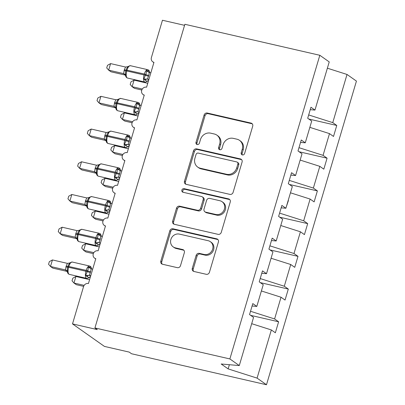 <?xml version="1.0" encoding="UTF-8"?>
<svg xmlns="http://www.w3.org/2000/svg" width="405" height="405" viewBox="0 0 405 405"><rect width="100%" height="100%" fill="white"/><g stroke="black" fill="none" stroke-linecap="round" stroke-linejoin="round"><path stroke-width="0.61" d="M242.382 154.923A1.898 1.726 -54.8 0 0 244.615 153.515L252.705 126.213A2.708 2.46 -54.8 0 0 251.034 123.085L207.284 113.035A2.708 2.46 -54.8 0 0 204.095 115.045L196.005 142.347A1.898 1.726 -54.8 0 0 197.174 144.534A1.898 1.726 -54.8 0 0 199.407 143.127L200.455 139.593A8.667 7.882 -54.8 0 1 210.671 133.159L214.316 133.999A8.667 7.882 -54.8 0 1 216.872 135.133A8.667 7.882 -54.8 0 1 219.657 144.008L218.609 147.541A1.898 1.726 -54.8 0 0 219.778 149.728A1.898 1.726 -54.8 0 0 222.011 148.321L223.059 144.787A8.667 7.882 -54.8 0 1 233.275 138.353L236.92 139.188A8.667 7.882 -54.8 0 1 239.476 140.327A8.667 7.882 -54.8 0 1 242.261 149.197L241.213 152.731A1.898 1.726 -54.8 0 0 242.382 154.923M192.299 268.348A2.708 2.46 -54.8 0 0 193.97 271.477L206.241 274.296A2.708 2.46 -54.8 0 0 209.436 272.287L218.416 241.967A2.708 2.46 -54.8 0 0 216.746 238.839L172.996 228.79A2.708 2.46 -54.8 0 0 169.806 230.799L160.826 261.119A2.708 2.46 -54.8 0 0 162.491 264.247L177.319 267.654A2.708 2.46 -54.8 0 0 180.508 265.645L184.356 252.664A2.708 2.46 -54.8 0 0 182.685 249.541L175.335 247.85A7.244 6.586 -54.8 0 1 173.193 246.898A7.244 6.586 -54.8 0 1 171.33 238.292A7.244 6.586 -54.8 0 1 179.405 234.105L208.205 240.722A7.244 6.586 -54.8 0 1 210.347 241.674A7.244 6.586 -54.8 0 1 212.21 250.28A7.244 6.586 -54.8 0 1 204.135 254.467L199.336 253.363A2.708 2.46 -54.8 0 0 196.141 255.373L192.299 268.348L193.236 269.011A2.708 2.46 -54.8 0 0 193.681 271.391M310.235 109.669L314.963 110.084L329.235 61.919L319.823 55.282L184.872 24.285L94.922 327.939L97.271 329.594L72.51 323.904L83.557 286.603A4.141 3.761 -54.8 0 1 88.437 283.53L95.803 258.663A4.141 3.761 -54.8 0 1 94.583 258.117A4.141 3.761 -54.8 0 1 93.514 253.201A4.141 3.761 -54.8 0 1 98.126 250.806L105.492 225.939A4.141 3.761 -54.8 0 1 104.272 225.398A4.141 3.761 -54.8 0 1 103.209 220.477A4.141 3.761 -54.8 0 1 107.821 218.087L115.187 193.22A4.141 3.761 -54.8 0 1 113.967 192.674A4.141 3.761 -54.8 0 1 112.899 187.758A4.141 3.761 -54.8 0 1 117.516 185.363L124.882 160.496A4.141 3.761 -54.8 0 1 123.657 159.955A4.141 3.761 -54.8 0 1 122.593 155.034A4.141 3.761 -54.8 0 1 127.205 152.644L134.571 127.778A4.141 3.761 -54.8 0 1 133.351 127.231A4.141 3.761 -54.8 0 1 132.288 122.315A4.141 3.761 -54.8 0 1 136.9 119.92L144.266 95.053A4.141 3.761 -54.8 0 1 143.041 94.512A4.141 3.761 -54.8 0 1 141.978 89.591A4.141 3.761 -54.8 0 1 146.59 87.202L153.956 62.335A4.141 3.761 125.2 0 1 152.736 61.788A4.141 3.761 125.2 0 1 151.404 57.55L162.456 20.25L184.564 25.328M319.823 55.282L229.873 358.936L94.922 327.939M229.913 194.385A2.708 2.46 -54.8 0 0 233.103 192.375L242.084 162.056A2.708 2.46 -54.8 0 0 240.418 158.927L196.668 148.878A2.708 2.46 -54.8 0 0 193.474 150.888L184.493 181.212A2.708 2.46 -54.8 0 0 186.163 184.336L229.913 194.385M230.253 202.014L221.272 232.333A2.708 2.46 -54.8 0 1 218.077 234.343L174.327 224.294A2.708 2.46 -54.8 0 1 172.662 221.165L176.504 208.19A2.708 2.46 -54.8 0 1 179.693 206.18L197.438 210.256A2.708 2.46 -54.8 0 0 200.627 208.241L203.178 199.635A2.708 2.46 -54.8 0 0 201.508 196.506L183.035 192.264A1.898 1.726 -54.8 0 1 181.992 189.763A1.898 1.726 -54.8 0 1 184.103 188.669L228.582 198.885A2.708 2.46 -54.8 0 1 230.253 202.014M229.873 358.936L239.284 365.573L253.555 317.409L249.541 314.579L252.796 303.583L256.81 306.413L252.082 305.998M256.81 306.413L263.245 284.685L259.23 281.855L262.491 270.864L266.505 273.689L261.772 273.279M266.505 273.689L272.94 251.966L268.925 249.136L272.18 238.14L276.195 240.97L271.466 240.555M276.195 240.97L282.629 219.242L278.62 216.412L281.875 205.421L285.889 208.246L281.161 207.836M285.889 208.246L292.324 186.523L288.309 183.693L291.565 172.697L295.579 175.527L290.851 175.112M295.579 175.527L302.019 153.799L298.004 150.969L301.259 139.978L305.274 142.803L300.545 142.393M250.649 315.358L278.615 321.783L274.6 318.953L281.035 297.229L261.387 290.962M250.518 311.278L274.6 318.953M260.344 282.639L288.309 289.064L284.295 286.234L290.729 264.505L271.077 258.243M260.207 278.559L284.295 286.234M270.034 249.915L297.999 256.34L293.984 253.51L300.424 231.787L280.771 225.519M269.902 245.835L293.984 253.51M279.728 217.196L307.694 223.621L303.679 220.791L310.114 199.063L290.466 192.8M279.597 213.116L303.679 220.791M289.418 184.472L317.383 190.897L313.369 188.067L319.808 166.344L300.156 160.076M289.286 180.392L313.369 188.067M299.113 151.754L327.078 158.178L323.063 155.348L329.498 133.62L333.512 136.45L336.768 125.454L332.758 122.624L347.024 74.459L356.435 81.096L266.49 384.75L131.539 353.752L129.19 352.097L104.429 346.407L72.51 323.904M298.981 147.673L323.063 155.348M314.963 110.084L310.954 107.254L307.694 118.25L311.708 121.08L305.274 142.803M308.807 119.029L336.768 125.454M308.671 114.949L332.758 122.624M251.692 323.686L271.345 329.948L275.359 332.778L278.615 321.783M288.309 289.064L285.049 300.059L281.035 297.229M297.999 256.34L294.744 267.335L290.729 264.505M307.694 223.621L304.433 234.611L300.424 231.787M317.383 190.897L314.128 201.892L310.114 199.063M327.078 158.178L323.823 169.168L319.808 166.344M239.284 365.573L221.186 363.994L228.131 368.889L257.079 378.113L271.345 329.948M257.079 378.113L266.49 384.75M257.2 305.102L259.139 298.556M266.89 272.378L268.829 265.832M276.585 239.659L278.524 233.113M286.274 206.935L288.446 200.465M295.969 174.216L297.908 167.67M305.664 141.492L307.603 134.946M309.85 127.357L329.498 133.62M327.372 68.197L347.024 74.459M228.131 368.889L229.372 364.708M242.357 154.912A1.898 1.726 -54.8 0 1 242.155 153.394L243.197 149.86A8.667 7.882 -54.8 0 0 240.413 140.991L239.476 140.327M216.872 135.133L217.814 135.797A8.667 7.882 -54.8 0 1 220.593 144.666L219.55 148.2A1.898 1.726 -54.8 0 0 219.753 149.723M252.259 123.834A2.708 2.46 -54.8 0 0 251.971 123.748L208.226 113.699A2.708 2.46 -54.8 0 0 205.031 115.709L196.946 143.011A1.898 1.726 -54.8 0 0 197.149 144.529M241.643 159.676A2.708 2.46 -54.8 0 0 241.355 159.59L197.605 149.541A2.708 2.46 -54.8 0 0 194.415 151.551L185.434 181.87A2.708 2.46 -54.8 0 0 185.875 184.25M237.846 164.101A1.898 1.726 -54.8 0 0 236.677 161.914L198.273 153.09A1.898 1.726 -54.8 0 0 196.04 154.497L194.937 158.223A8.667 7.882 -54.8 0 0 197.721 167.093A8.667 7.882 -54.8 0 0 200.278 168.232L226.527 174.261A8.667 7.882 -54.8 0 0 236.743 167.827L237.846 164.101L238.783 164.764A1.898 1.726 -54.8 0 0 238.175 162.825L237.239 162.162M197.721 167.093L198.658 167.756A8.667 7.882 -54.8 0 0 201.219 168.895L200.278 168.232M238.783 164.764L237.679 168.49A8.667 7.882 -54.8 0 1 227.468 174.925L201.219 168.895M202.308 196.865L203.249 197.524A2.708 2.46 -54.8 0 1 204.115 200.298L201.569 208.904A2.708 2.46 -54.8 0 1 198.374 210.914L180.635 206.839A2.708 2.46 -54.8 0 0 177.441 208.853L173.598 221.829A2.708 2.46 -54.8 0 0 174.044 224.208M229.807 199.63A2.708 2.46 -54.8 0 0 229.519 199.543L185.039 189.327A1.898 1.726 -54.8 0 0 183.009 192.259M215.85 214.483A7.244 6.586 -54.8 0 0 223.924 210.296A7.244 6.586 -54.8 0 0 222.056 201.69A7.244 6.586 -54.8 0 0 219.92 200.738L209.775 198.404A2.708 2.46 -54.8 0 0 206.58 200.414L204.034 209.026A2.708 2.46 -54.8 0 0 205.7 212.154L215.85 214.483L216.786 215.146A7.244 6.586 -54.8 0 0 224.861 210.959A7.244 6.586 -54.8 0 0 222.998 202.348L222.056 201.69M204.9 211.795L205.841 212.458A2.708 2.46 -54.8 0 0 206.641 212.812L205.7 212.154M216.786 215.146L206.641 212.812M210.347 241.674L211.283 242.332A7.244 6.586 -54.8 0 1 213.146 250.943A7.244 6.586 -54.8 0 1 205.072 255.13L200.273 254.026A2.708 2.46 -54.8 0 0 197.083 256.036L193.236 269.011M173.193 246.898L174.135 247.561A7.244 6.586 -54.8 0 0 176.271 248.513L175.335 247.85M183.91 250.285A2.708 2.46 -54.8 0 0 183.622 250.199L176.271 248.513M217.971 239.588A2.708 2.46 -54.8 0 0 217.682 239.502L173.937 229.453A2.708 2.46 -54.8 0 0 170.743 231.463L161.762 261.782A2.708 2.46 -54.8 0 0 162.208 264.161M141.79 90.031L134.47 88.351L132.121 86.695L130.192 84.488L130.967 81.876L134.06 80.149L132.121 86.695L142.302 89.034M134.06 80.149L147.749 83.298M147.84 70.688L148.959 70.961L149.612 71.968C149.177 70.713 148.792 70.06 148.458 70.014L147.709 69.68A5.933 2.314 -77.1 0 0 144.362 74.039L145.739 74.48C146.387 73.057 146.575 71.781 146.291 70.652L147.84 70.688A3.037 2.273 -64 0 0 148.858 72.343M128.431 66.228L128.476 66.562C127.236 67.336 126.471 68.48 126.183 69.989L125.95 70.774C125.363 72.237 125.368 73.649 125.975 75.006L125.585 75.76C125.839 76.915 126.471 77.674 127.489 78.049L144.823 82.028A5.933 2.314 -77.1 0 1 144.484 81.876A5.933 2.314 -77.1 0 1 144.129 74.824L144.362 74.039L126.183 69.989A3.037 0.44 16.5 0 1 124.315 69.832L125.535 67.038L110.59 63.605L108.651 70.151L123.591 73.583L124.315 69.832M110.59 63.605L107.492 65.326L106.718 67.944L108.651 70.151L111 71.806L125.347 75.102M125.236 74.905L123.484 73.568A3.037 2.987 -17.9 0 1 125.52 75.512A3.037 2.987 -17.9 0 0 125.52 75.512A3.037 2.987 -17.9 0 1 125.58 75.725M148.903 79.395L147.43 79.056L148.777 79.815M150.842 72.854L149.258 72.485L148.772 75.451L147.43 79.056M146.726 81.167L143.79 79.097L145.739 74.48A3.037 0.44 16.5 0 0 148.772 75.451M146.291 70.652L149.258 72.485M147.319 79.036L143.79 79.097M128.476 66.562L125.535 67.038M125.975 75.006L123.591 73.583M132.101 122.755L124.775 121.075L122.431 119.419L120.498 117.212L121.272 114.595L124.37 112.873L122.431 119.419L132.607 121.758M124.37 112.873L138.054 116.017M122.406 155.474L115.086 153.794L112.737 152.138L110.803 149.931L111.578 147.319L114.676 145.597L112.737 152.138L122.918 154.477M114.676 145.597L128.365 148.741M112.717 188.198L105.391 186.518L103.047 184.862L101.113 182.655L101.888 180.038L104.986 178.316L103.047 184.862L113.223 187.201M104.986 178.316L118.67 181.46M103.022 220.917L95.701 219.237L93.352 217.581L91.419 215.374L92.193 212.762L95.291 211.04L93.352 217.581L103.528 219.92M95.291 211.04L108.975 214.184M138.151 103.407L139.264 103.68L139.917 104.687C139.482 103.437 139.097 102.784 138.763 102.733L138.019 102.399A5.933 2.314 -77.1 0 0 134.673 106.758L136.05 107.203C136.698 105.776 136.88 104.5 136.601 103.376L138.151 103.407A3.037 2.273 -64 0 0 139.168 105.067M118.736 98.952L118.781 99.281C117.546 100.06 116.782 101.204 116.488 102.708L116.255 103.493C115.668 104.961 115.678 106.368 116.281 107.725L115.896 108.479C116.144 109.633 116.777 110.398 117.794 110.767L135.128 114.752A5.933 2.314 -77.1 0 1 134.789 114.595A5.933 2.314 -77.1 0 1 134.44 107.543L134.673 106.758L116.488 102.708A3.037 0.44 16.5 0 1 114.62 102.556L115.84 99.757L100.896 96.329L98.962 102.87L113.901 106.307L114.62 102.556M100.896 96.329L97.802 98.05L97.028 100.663L98.962 102.87L101.306 104.525L115.658 107.821M115.546 107.629L113.79 106.287A3.037 2.987 -17.9 0 1 115.825 108.231A3.037 2.987 -17.9 0 0 115.825 108.231A3.037 2.987 -17.9 0 1 115.886 108.449M139.209 112.119L137.74 111.78L139.087 112.539M141.148 105.573L139.568 105.209L139.077 108.175L137.74 111.78M137.032 113.886L134.101 111.82L136.05 107.203A3.037 0.44 16.5 0 0 139.077 108.175M136.601 103.376L139.568 105.209M137.629 111.755L134.101 111.82M118.781 99.281L115.84 99.757M116.281 107.725L113.901 106.307M128.456 136.131L129.575 136.404L130.228 137.411C129.792 136.156 129.408 135.503 129.073 135.457L128.324 135.123A5.933 2.314 -77.1 0 0 124.978 139.482L126.355 139.922C127.003 138.5 127.185 137.224 126.907 136.095L128.456 136.131A3.037 2.273 -64 0 0 129.473 137.786M109.046 131.671L109.087 132.005C107.851 132.779 107.087 133.923 106.799 135.432L106.566 136.217C105.973 137.68 105.983 139.092 106.586 140.449L106.201 141.203C106.449 142.357 107.087 143.117 108.105 143.492L125.439 147.471A5.933 2.314 -77.1 0 1 125.099 147.319A5.933 2.314 -77.1 0 1 124.745 140.267L124.978 139.482L106.799 135.432A3.037 0.44 16.5 0 1 104.93 135.275L106.145 132.481L91.206 129.048L89.267 135.594L104.206 139.026L104.93 135.275M91.206 129.048L88.108 130.769L87.333 133.387L89.267 135.594L91.616 137.249L105.963 140.545M105.852 140.348L104.095 139.001M129.519 144.838L128.046 144.499L129.392 145.258M131.458 138.297L129.873 137.928L129.387 140.894L128.046 144.499M127.337 146.61L124.406 144.539L126.355 139.922A3.037 0.44 16.5 0 0 129.387 140.894M126.907 136.095L129.873 137.928M127.934 144.479L124.406 144.539M109.087 132.005L106.145 132.481M106.586 140.449L104.206 139.026M118.766 168.85L119.88 169.123L120.533 170.13C120.098 168.88 119.713 168.227 119.379 168.176L118.635 167.842A5.933 2.314 -77.1 0 0 115.288 172.201L116.665 172.646C117.313 171.219 117.496 169.943 117.212 168.819L118.766 168.85A3.037 2.273 -64 0 0 119.784 170.51M99.352 164.395L99.397 164.724C98.162 165.503 97.397 166.647 97.104 168.151L96.871 168.936C96.284 170.404 96.289 171.811 96.896 173.168L96.511 173.922C96.76 175.076 97.392 175.841 98.41 176.21L115.744 180.195A5.933 2.314 -77.1 0 1 115.405 180.038A5.933 2.314 -77.1 0 1 115.055 172.986L115.288 172.201L97.104 168.151A3.037 0.44 16.5 0 1 95.236 167.999L96.456 165.2L81.511 161.772L79.572 168.313L94.517 171.75L95.236 167.999M81.511 161.772L78.418 163.493L77.644 166.106L79.572 168.313L81.921 169.968L96.274 173.264M96.157 173.072L94.405 171.73A3.037 2.987 -17.9 0 1 96.441 173.674A3.037 2.987 -17.9 0 0 96.441 173.674A3.037 2.987 -17.9 0 1 96.501 173.892M119.824 177.562L118.356 177.223L119.703 177.982M121.763 171.016L120.184 170.652L119.693 173.618L118.356 177.223M117.647 179.329L114.711 177.263L116.665 172.646A3.037 0.44 16.5 0 0 119.693 173.618M117.212 168.819L120.184 170.652M118.24 177.198L114.711 177.263M99.397 164.724L96.456 165.2M96.896 173.168L94.517 171.75M109.072 201.574L110.185 201.847L110.843 202.854C110.403 201.599 110.018 200.946 109.684 200.9L108.94 200.566A5.933 2.314 -77.1 0 0 105.594 204.925L106.971 205.365C107.619 203.943 107.801 202.667 107.522 201.538L109.072 201.574A3.037 2.273 -64 0 0 110.089 203.229M89.662 197.113L89.702 197.448C88.467 198.222 87.703 199.366 87.409 200.875L87.176 201.66C86.589 203.123 86.599 204.535 87.202 205.892L86.817 206.646C87.065 207.8 87.698 208.56 88.72 208.934L106.049 212.914A5.933 2.314 -77.1 0 1 105.71 212.762A5.933 2.314 -77.1 0 1 105.361 205.71L105.594 204.925L87.409 200.875A3.037 0.44 16.5 0 1 85.541 200.718L86.761 197.923L71.822 194.491L69.883 201.037L84.822 204.469L85.541 200.718M71.822 194.491L68.723 196.212L67.949 198.83L69.883 201.037L72.227 202.692L86.579 205.988M86.468 205.791L84.716 204.454A3.037 2.987 -17.9 0 1 86.751 206.398A3.037 2.987 -17.9 0 0 86.751 206.398A3.037 2.987 -17.9 0 1 86.812 206.611M110.135 210.281L108.661 209.942L110.008 210.701M112.074 203.74L110.489 203.371L110.003 206.337L108.661 209.942M107.953 212.053L105.022 209.982L106.971 205.365A3.037 0.44 16.5 0 0 110.003 206.337M107.522 201.538L110.489 203.371M108.55 209.922L105.022 209.982M89.702 197.448L86.761 197.923M87.202 205.892L84.822 204.469M93.332 253.641L86.007 251.961L83.658 250.305L81.729 248.098L82.504 245.481L85.597 243.759L83.658 250.305L93.838 252.644M85.597 243.759L99.286 246.903M99.377 234.292L100.496 234.566L101.149 235.573C100.713 234.323 100.329 233.67 99.995 233.619L99.245 233.285A5.933 2.314 -77.1 0 0 95.899 237.644L97.276 238.089C97.924 236.662 98.111 235.386 97.828 234.262L99.377 234.292A3.037 2.273 -64 0 0 100.394 235.953M79.967 229.837L80.013 230.167C78.772 230.946 78.008 232.09 77.719 233.594L77.487 234.379C76.899 235.847 76.904 237.254 77.512 238.611L77.122 239.365C77.375 240.519 78.008 241.284 79.026 241.653L96.36 245.638A5.933 2.314 -77.1 0 1 96.02 245.481A5.933 2.314 -77.1 0 1 95.666 238.429L95.899 237.644L77.719 233.594A3.037 0.44 16.5 0 1 75.851 233.442L77.072 230.642L62.127 227.215L60.188 233.756L75.127 237.193L75.851 233.442M62.127 227.215L59.034 228.936L58.259 231.549L60.188 233.756L62.537 235.411L76.884 238.707M76.773 238.515L75.021 237.163M100.44 243.005L98.967 242.666L100.313 243.425M102.379 236.459L100.794 236.095L100.308 239.061L98.967 242.666M98.263 244.772L95.327 242.706L97.276 238.089A3.037 0.44 16.5 0 0 100.308 239.061M97.828 234.262L100.794 236.095M98.855 242.641L95.327 242.706M80.013 230.167L77.072 230.642M77.512 238.611L75.127 237.193M83.638 286.36L76.312 284.68L73.968 283.024L72.034 280.817L72.809 278.205L75.907 276.483L73.968 283.024L84.144 285.363M75.907 276.483L89.591 279.627M89.687 267.017L90.801 267.29L91.454 268.297C91.019 267.042 90.634 266.389 90.3 266.343L89.556 266.009A5.933 2.314 -77.1 0 0 86.209 270.368L87.586 270.808C88.234 269.386 88.417 268.11 88.138 266.981L89.687 267.017A3.037 2.273 -64 0 0 90.705 268.672M70.278 262.556L70.318 262.891C69.083 263.665 68.318 264.809 68.025 266.318L67.792 267.103C67.205 268.566 67.215 269.978 67.817 271.335L67.432 272.089C67.681 273.243 68.313 274.003 69.331 274.377L86.665 278.356A5.933 2.314 -77.1 0 1 86.326 278.205A5.933 2.314 -77.1 0 1 85.976 271.153L86.209 270.368L68.025 266.318A3.037 0.44 16.5 0 1 66.157 266.161L67.377 263.366L52.437 259.934L50.498 266.48L65.438 269.912L66.157 266.161M52.437 259.934L49.339 261.655L48.565 264.273L50.498 266.48L52.842 268.135L67.195 271.431M67.083 271.234L65.326 269.887M90.745 275.724L89.277 275.385L90.624 276.144M92.684 269.183L91.105 268.814L90.614 271.78L89.277 275.385M88.568 277.496L85.637 275.425L87.586 270.808A3.037 0.44 16.5 0 0 90.614 271.78M88.138 266.981L91.105 268.814M89.166 275.365L85.637 275.425M70.318 262.891L67.377 263.366M67.817 271.335L65.438 269.912M243.197 149.86L242.261 149.197M219.55 148.2L218.609 147.541M220.593 144.666L219.657 144.008M196.946 143.011L196.005 142.347M205.031 115.709L204.095 115.045M208.226 113.699L207.284 113.035M251.971 123.748L251.034 123.085M242.155 153.394L241.213 152.731M185.434 181.87L184.493 181.212M194.415 151.551L193.474 150.888M197.605 149.541L196.668 148.878M241.355 159.59L240.418 158.927M227.468 174.925L226.527 174.261M237.679 168.49L236.743 167.827M173.598 221.829L172.662 221.165M177.441 208.853L176.504 208.19M180.635 206.839L179.693 206.18M198.374 210.914L197.438 210.256M201.569 208.904L200.627 208.241M204.115 200.298L203.178 199.635M185.039 189.327L184.103 188.669M229.519 199.543L228.582 198.885M197.083 256.036L196.141 255.373M200.273 254.026L199.336 253.363M205.072 255.13L204.135 254.467M183.622 250.199L182.685 249.541M161.762 261.782L160.826 261.119M170.743 231.463L169.806 230.799M173.937 229.453L172.996 228.79M217.682 239.502L216.746 238.839M127.372 66.805L130.38 65.696A5.933 2.314 102.9 0 0 127.028 70.055L126.8 70.84A5.933 2.314 102.9 0 0 127.15 77.892A5.933 2.314 102.9 0 0 127.489 78.049M124.082 70.617A3.037 0.44 16.5 0 0 125.95 70.774L145.506 75.264A3.037 0.44 16.5 0 0 148.539 76.236M149.602 71.928A3.037 2.987 -17.9 0 0 149.678 72.211L149.85 72.627M147.466 79.076A3.037 2.273 -64 0 0 145.005 80.256M148.544 80.615A3.037 2.987 -17.9 0 0 146.767 81.496M117.678 99.529L120.685 98.42A5.933 2.314 102.9 0 0 117.339 102.779L117.106 103.564A5.933 2.314 102.9 0 0 117.455 110.616A5.933 2.314 102.9 0 0 117.794 110.767M114.387 103.341A3.037 0.44 16.5 0 0 116.255 103.493L135.817 107.988A3.037 0.44 16.5 0 0 138.844 108.96M139.912 104.652A3.037 2.987 -17.9 0 0 139.983 104.93A3.037 2.987 -17.9 0 0 139.988 104.935L140.155 105.346M137.776 111.795A3.037 2.273 -64 0 0 135.316 112.975M138.849 113.339A3.037 2.987 -17.9 0 0 137.077 114.22M107.988 132.248L110.99 131.139A5.933 2.314 102.9 0 0 107.644 135.498L107.411 136.282A5.933 2.314 102.9 0 0 107.765 143.335A5.933 2.314 102.9 0 0 108.105 143.492M104.698 136.06A3.037 0.44 16.5 0 0 106.566 136.217L126.122 140.707A3.037 0.44 16.5 0 0 129.154 141.679M130.218 137.371A3.037 2.987 -17.9 0 0 130.294 137.654L130.466 138.07M128.081 144.519A3.037 2.273 -64 0 0 125.621 145.699M129.154 146.058A3.037 2.987 -17.9 0 0 127.383 146.939M106.196 141.168A3.037 2.987 -17.9 0 0 106.135 140.96A3.037 2.987 -17.9 0 0 106.135 140.955A3.037 2.987 -17.9 0 0 104.1 139.011M98.293 164.972L101.301 163.863A5.933 2.314 102.9 0 0 97.954 168.222L97.721 169.006A5.933 2.314 102.9 0 0 98.071 176.059A5.933 2.314 102.9 0 0 98.41 176.21M95.003 168.784A3.037 0.44 16.5 0 0 96.871 168.936L116.432 173.431A3.037 0.44 16.5 0 0 119.46 174.403M120.523 170.095A3.037 2.987 -17.9 0 0 120.599 170.373A3.037 2.987 -17.9 0 0 120.604 170.378L120.771 170.788M118.387 177.238A3.037 2.273 -64 0 0 115.931 178.418M119.465 178.782A3.037 2.987 -17.9 0 0 117.688 179.663M88.604 197.691L91.606 196.582A5.933 2.314 102.9 0 0 88.26 200.941L88.027 201.725A5.933 2.314 102.9 0 0 88.381 208.777A5.933 2.314 102.9 0 0 88.72 208.934M85.308 201.503A3.037 0.44 16.5 0 0 87.176 201.66L106.738 206.15A3.037 0.44 16.5 0 0 109.77 207.122M110.833 202.814A3.037 2.987 -17.9 0 0 110.909 203.097L111.081 203.512M108.697 209.962A3.037 2.273 -64 0 0 106.237 211.142M109.77 211.501A3.037 2.987 -17.9 0 0 107.998 212.382M78.909 230.415L81.916 229.306A5.933 2.314 102.9 0 0 78.57 233.665L78.337 234.449A5.933 2.314 102.9 0 0 78.686 241.501A5.933 2.314 102.9 0 0 79.026 241.653M75.619 234.227A3.037 0.44 16.5 0 0 77.487 234.379L97.048 238.874A3.037 0.44 16.5 0 0 100.076 239.846M101.139 235.538A3.037 2.987 -17.9 0 0 101.215 235.816A3.037 2.987 -17.9 0 0 101.215 235.821L101.387 236.231M99.002 242.681A3.037 2.273 -64 0 0 96.547 243.861M100.081 244.225A3.037 2.987 -17.9 0 0 98.304 245.106M77.117 239.335A3.037 2.987 -17.9 0 0 77.056 239.122A3.037 2.987 -17.9 0 0 77.056 239.117A3.037 2.987 -17.9 0 0 75.021 237.173M69.215 263.134L72.222 262.025A5.933 2.314 102.9 0 0 68.875 266.384L68.642 267.168A5.933 2.314 102.9 0 0 68.992 274.22A5.933 2.314 102.9 0 0 69.331 274.377M65.924 266.946A3.037 0.44 16.5 0 0 67.792 267.103L87.353 271.593A3.037 0.44 16.5 0 0 90.386 272.565M91.449 268.257A3.037 2.987 -17.9 0 0 91.525 268.54L91.697 268.955M89.313 275.405A3.037 2.273 -64 0 0 86.852 276.585M90.386 276.944A3.037 2.987 -17.9 0 0 88.614 277.825M67.422 272.054A3.037 2.987 -17.9 0 0 67.367 271.846A3.037 2.987 -17.9 0 0 67.367 271.841A3.037 2.987 -17.9 0 0 65.332 269.897M144.185 95.317L143.041 94.512M153.88 62.593L152.736 61.788M134.495 128.036L133.351 127.231M124.801 160.76L123.657 159.955M115.111 193.479L113.967 192.674M105.416 226.203L104.272 225.398M95.727 258.922L94.583 258.117M130.38 65.696L147.709 69.68M147.825 80.919L146.929 81.425C145.79 82.083 145.086 82.286 144.823 82.028M125.585 75.76L125.059 74.631M120.685 98.42L138.019 102.399M138.135 113.643L137.234 114.149C136.095 114.807 135.391 115.005 135.128 114.752M115.896 108.479L115.364 107.35M110.99 131.139L128.324 135.123M128.441 146.362L127.545 146.868C126.406 147.526 125.702 147.729 125.439 147.471M106.201 141.203L105.67 140.074M101.301 163.863L118.635 167.842M118.751 179.086L117.85 179.592C116.711 180.25 116.007 180.448 115.744 180.195M96.511 173.922L95.98 172.793M91.606 196.582L108.94 200.566M109.056 211.805L108.16 212.311C107.016 212.969 106.318 213.172 106.049 212.914M86.817 206.646L86.285 205.517M81.916 229.306L99.245 233.285M99.367 244.529L98.466 245.035C97.327 245.693 96.623 245.891 96.36 245.638M77.122 239.365L76.596 238.236M72.222 262.025L89.556 266.009M89.672 277.248L88.771 277.754C87.632 278.412 86.933 278.615 86.665 278.356M66.901 270.96L67.367 271.841"/></g></svg>
